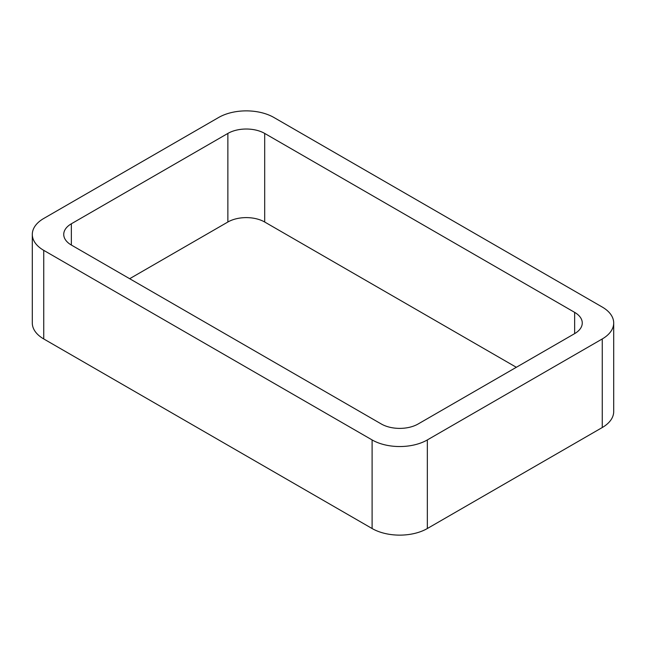 <?xml version="1.0" encoding="UTF-8"?>
<svg xmlns="http://www.w3.org/2000/svg" width="646" height="646" viewBox="0 0 646 646"><rect width="100%" height="100%" fill="white"/><g stroke="black" fill="none" stroke-linecap="round" stroke-linejoin="round"><path stroke-width="0.97" d="M43.742 338.948L372.104 528.525A39.059 22.553 0 0 0 427.337 528.525L602.258 427.531L602.258 338.948L427.337 439.934A39.059 22.553 0 0 1 372.104 439.934L43.742 250.357A39.059 22.553 0 0 1 32.3 234.409L32.3 323A39.059 22.553 0 0 0 43.742 338.948L43.742 250.357M602.258 338.948A39.059 22.553 0 0 0 613.7 323A39.059 22.553 0 0 0 602.258 307.052L273.896 117.475A39.059 22.553 0 0 0 218.663 117.475L43.742 218.469A39.059 22.553 0 0 0 32.3 234.409M602.258 427.531A39.059 22.553 0 0 0 613.7 411.591L613.7 323M516.332 367.291L264.69 222.014L264.69 133.423L574.641 312.365A26.042 15.036 0 0 1 582.264 323A26.042 15.036 0 0 1 574.641 333.627L418.132 423.986A26.042 15.036 0 0 1 381.31 423.986L71.359 245.044L71.359 223.782A26.042 15.036 0 0 0 63.736 234.409A26.042 15.036 0 0 0 71.359 245.044M71.359 223.782L227.868 133.423A26.042 15.036 0 0 1 264.69 133.423M129.668 278.709L227.868 222.014L227.868 133.423M264.69 222.014A26.042 15.036 0 0 0 227.868 222.014M427.337 528.525L427.337 439.934M372.104 528.525L372.104 439.934M574.641 333.627L574.641 312.365"/></g></svg>
